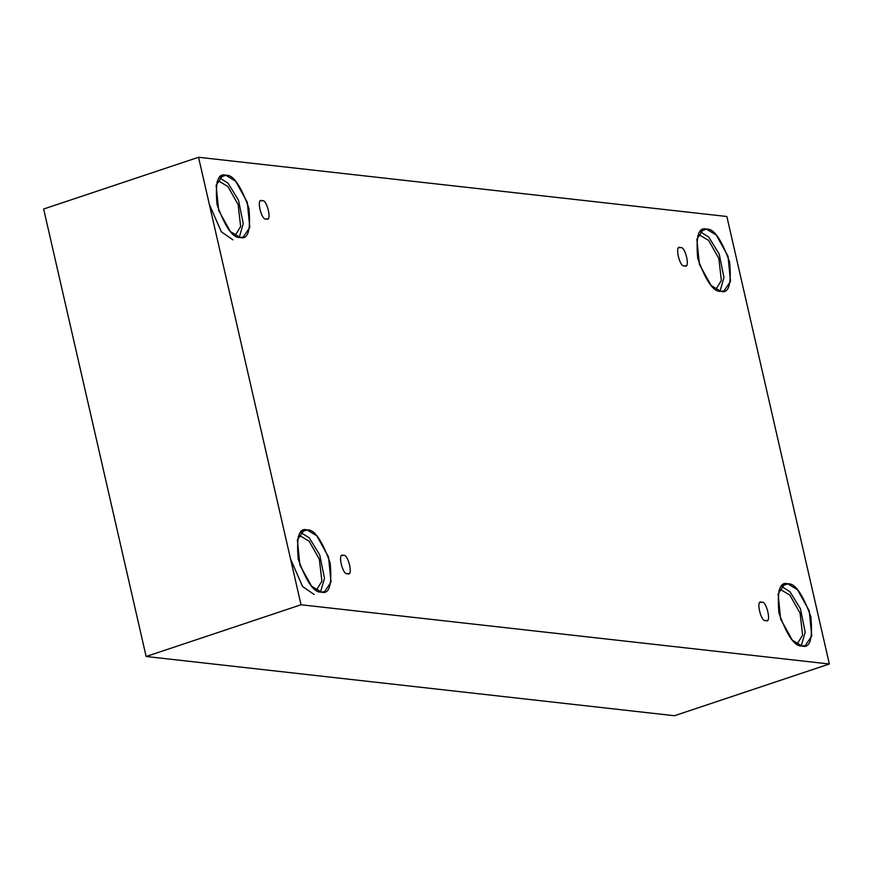 <?xml version="1.0" encoding="UTF-8"?>
<svg xmlns="http://www.w3.org/2000/svg" width="873" height="873" viewBox="0 0 873 873"><rect width="100%" height="100%" fill="white"/><g stroke="black" fill="none" stroke-linecap="round" stroke-linejoin="round"><path stroke-width="1.31" d="M680.405 247.681C685.185 245.084 690.816 269.648 684.552 265.807C690.816 269.648 685.185 245.084 680.405 247.681C674.152 243.84 679.772 268.404 684.552 265.807C679.772 268.404 674.152 243.84 680.405 247.681L679.478 247.768M262.096 200.79C266.887 198.182 272.507 222.746 266.254 218.905C272.507 222.746 266.887 198.182 262.096 200.79C255.844 196.949 261.474 221.513 266.254 218.905C261.474 221.513 255.844 196.949 262.096 200.79L261.18 200.877M343.329 555.468C348.12 552.86 353.74 577.424 347.487 573.583C353.74 577.424 348.12 552.86 343.329 555.468C337.076 551.627 342.707 576.191 347.487 573.583C342.707 576.191 337.076 551.627 343.329 555.468L342.412 555.555M761.638 602.359C766.418 599.762 772.038 624.326 765.785 620.485C772.038 624.326 766.418 599.762 761.638 602.359C755.385 598.518 761.005 623.082 765.785 620.485C761.005 623.082 755.385 598.518 761.638 602.359L760.71 602.446M225.856 175.287L222.702 175.593L216.133 185.283L218.665 210.448L230.385 231.563L240.086 237.412C232.96 238.34 225.278 227.384 217.039 204.566C214.976 182.435 217.912 172.668 225.856 175.287C232.982 174.36 240.664 185.316 248.903 208.134C250.966 230.265 248.019 240.031 240.086 237.412L243.24 237.107L249.809 227.417L247.277 202.252L235.557 181.137L225.856 175.287L219.985 177.241L225.856 175.287M232.905 239.813L221.338 231.814L209.302 204.293M219.57 181.562L217.148 181.726L219.57 181.562L216.886 182.457L219.57 181.562L227.929 186.549L238.122 204.555L240.642 226.576L235.121 235.535L240.642 226.576L238.122 204.555L227.929 186.549L219.57 181.562M706.573 229.173L703.409 229.479L696.85 239.169L699.382 264.344L711.091 285.449L720.803 291.309C713.667 292.226 705.984 281.281 697.745 258.452C695.694 236.321 698.629 226.565 706.573 229.173C713.699 228.257 721.382 239.202 729.621 262.031C731.683 284.161 728.737 293.917 720.803 291.309L723.957 291.004L730.526 281.313L727.995 256.138L716.275 235.033L706.573 229.173L700.703 231.138L706.573 229.173M700.288 235.459L697.865 235.623L700.288 235.459L697.592 236.354L700.288 235.459L708.647 240.446L718.839 258.452L721.36 280.473L715.838 289.432L721.36 280.473L718.839 258.452L708.647 240.446L700.288 235.459M787.806 583.851L784.641 584.157L778.083 593.847L780.615 619.022L792.324 640.138L802.036 645.987C794.899 646.915 787.217 635.959 778.978 613.141C776.926 590.999 779.862 581.243 787.806 583.851C794.932 582.935 802.614 593.88 810.853 616.709C812.916 638.84 809.969 648.595 802.036 645.987L805.19 645.682L811.759 635.991L809.227 610.816L797.507 589.712L787.806 583.851L781.935 585.816L787.806 583.851M781.521 590.137L779.098 590.301L781.521 590.137L778.825 591.032L781.521 590.137L789.879 595.124L800.072 613.13L802.593 635.151L797.071 644.11L802.593 635.151L800.072 613.13L789.879 595.124L781.521 590.137M307.089 529.966L303.935 530.271L297.366 539.961L299.897 565.126L311.617 586.241L321.319 592.09C314.193 593.018 306.51 582.062 298.271 559.244C296.209 537.113 299.144 527.347 307.089 529.966C314.215 529.038 321.897 539.994 330.136 562.812C332.198 584.943 329.252 594.709 321.319 592.09L324.472 591.785L331.042 582.095L328.51 556.93L316.79 535.815L307.089 529.966L301.218 531.919L307.089 529.966M314.138 594.491L302.571 586.492L290.534 558.971M300.803 536.24L298.38 536.404L300.803 536.24L298.119 537.135L300.803 536.24L309.162 541.227L319.354 559.244L321.875 581.254L316.353 590.213L321.875 581.254L319.354 559.244L309.162 541.227L300.803 536.24M146.14 656.496L674.458 715.729L829.35 663.993L301.032 604.771L146.14 656.496L301.032 604.771L198.542 157.271L726.86 216.504L829.35 663.993L674.458 715.729L146.14 656.496L43.65 209.007L198.542 157.271L43.65 209.007L146.14 656.496M301.032 604.771L829.35 663.993L726.86 216.504L198.542 157.271L301.032 604.771M320.555 591.97L324.472 578.275L319.747 554.922L309.26 537.844L300.683 532.475L309.26 537.844L319.747 554.922L324.472 578.275L320.555 591.97M801.261 645.867L805.19 632.172L800.465 608.808L789.978 591.73L781.4 586.372L789.978 591.73L800.465 608.808L805.19 632.172L801.261 645.867M720.029 291.189L723.957 277.494L719.232 254.13L708.745 237.052L700.168 231.694L708.745 237.052L719.232 254.13L723.957 277.494L720.029 291.189M239.322 237.292L243.24 223.597L238.515 200.244L228.028 183.166L219.45 177.797L228.028 183.166L238.515 200.244L243.24 223.597L239.322 237.292M765.785 620.485L766.712 620.397M347.487 573.583L348.403 573.496M266.254 218.905L267.171 218.817M684.552 265.807L685.48 265.719"/></g></svg>
